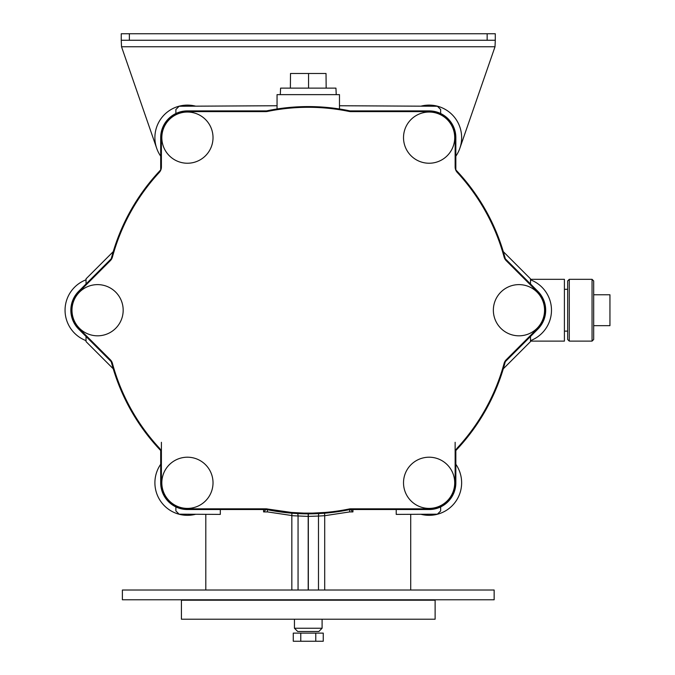<?xml version="1.0" encoding="UTF-8"?>
<svg xmlns="http://www.w3.org/2000/svg" width="675" height="675" viewBox="0 0 675 675"><rect width="100%" height="100%" fill="white"/><g stroke="black" fill="none" stroke-linecap="round" stroke-linejoin="round"><path stroke-width="1.01" d="M323.257 633.116L293.271 633.116L293.271 641.25L323.257 641.25L323.257 633.116M315.765 633.116L315.765 641.25M300.772 633.116L300.772 641.25M122.386 599.78L494.151 599.78L494.151 590.026L122.386 590.026L122.386 599.78M113.24 368.795L86.037 341.601L86.037 336.479L78.68 329.122A26.73 26.73 0 0 1 78.68 291.322L111.24 258.761A203.639 203.639 0 0 1 160.692 169.898L160.692 156.17A32.527 32.527 0 0 1 195.657 106.169M195.657 514.266A32.527 32.527 0 0 1 160.692 464.273L160.692 450.537A203.639 203.639 0 0 1 111.24 361.682L78.68 329.122M86.037 340.63A32.527 32.527 0 0 1 86.037 279.813M420.879 106.169A32.527 32.527 0 0 1 455.844 156.17L455.844 169.898A203.639 203.639 0 0 1 505.297 258.761L537.857 291.322A26.73 26.73 0 0 1 537.857 329.122L530.499 336.479L530.499 341.601L503.297 368.795M336.226 94.635L335.948 88.13L280.589 88.13L280.302 94.635M308.551 88.13L308.551 73.491L290.503 73.491L290.377 88.13M326.16 88.13L326.025 73.491L308.551 73.491M530.499 279.813A32.527 32.527 0 0 1 530.499 340.63M537.857 329.122L505.297 361.682A203.639 203.639 0 0 1 455.844 450.537L455.844 464.273A32.527 32.527 0 0 1 420.879 514.266M160.692 156.17L160.692 137.632A26.73 26.73 0 0 1 187.422 110.903L266.524 110.903A203.639 203.639 0 0 1 350.013 110.903L429.114 110.903A26.73 26.73 0 0 1 455.844 137.632L455.844 156.17M78.68 291.322L86.037 283.964L86.037 278.843L113.24 251.64M455.844 464.273L455.844 482.802A26.73 26.73 0 0 1 429.114 509.532L350.013 509.532A203.639 203.639 0 0 1 266.524 509.532L187.422 509.532A26.73 26.73 0 0 1 160.692 482.802L160.692 464.273M121.525 46.761L121.247 40.255L495.29 40.255L495.011 46.761L121.525 46.761L156.693 148.281M503.297 251.64L530.499 278.843L530.499 283.964L537.857 291.322M86.037 284.968L79.186 291.819A26.021 26.021 0 0 0 79.186 328.615L110.329 359.767A8.134 8.134 0 0 1 112.43 363.386A202.93 202.93 0 0 0 159.241 447.955A8.134 8.134 0 0 1 161.401 453.473L161.401 482.802A26.021 26.021 0 0 0 187.422 508.823L265.764 508.823A8.134 8.134 0 0 1 267.401 508.992A202.93 202.93 0 0 0 287.618 512.097M139.708 197.227A202.93 202.93 0 0 0 136.907 201.521M530.499 335.475L537.351 328.615A26.021 26.021 0 0 0 537.351 291.819L506.208 260.668A8.134 8.134 0 0 1 504.107 257.048A202.93 202.93 0 0 0 457.296 172.479A8.134 8.134 0 0 1 455.136 166.961L455.136 137.632A26.021 26.021 0 0 0 429.114 111.611L350.772 111.611A8.134 8.134 0 0 1 349.135 111.451A202.93 202.93 0 0 0 267.401 111.451A8.134 8.134 0 0 1 265.764 111.611L187.422 111.611A26.021 26.021 0 0 0 161.401 137.632L161.401 166.961A8.134 8.134 0 0 1 159.241 172.479A202.93 202.93 0 0 0 112.43 257.048A8.134 8.134 0 0 1 110.329 260.668L79.186 291.819M476.828 423.208A202.93 202.93 0 0 0 479.63 418.913M291.575 512.46A202.93 202.93 0 0 0 303.573 513.093L291.575 512.46M304.543 513.11A202.93 202.93 0 0 0 308.197 513.143L307.893 513.143M308.644 513.143L308.34 513.143A202.93 202.93 0 0 0 311.993 513.11M324.591 512.494L312.964 513.093A202.93 202.93 0 0 0 349.135 508.992A202.93 202.93 0 0 1 267.401 508.992M459.844 148.281L495.011 46.761M495.29 40.255L495.29 33.75L487.156 33.75L487.156 40.255M129.372 40.255L129.372 33.75L121.247 33.75L121.247 40.255M129.372 33.75L487.156 33.75M530.499 279.323L564.41 279.323L564.41 341.12L530.499 341.12M567.658 280.943L567.658 339.491L569.287 341.12L569.287 279.323L567.658 280.943M592.051 341.12L593.679 339.491L593.679 280.943L592.051 279.323L592.051 341.12L569.287 341.12M593.679 325.671L609.947 325.671L609.947 294.773L593.679 294.773M455.844 450.537L455.844 482.802M455.844 137.632L455.844 169.898M160.692 482.802L160.692 450.537M160.692 169.898L160.692 137.632M161.823 482.802A25.599 25.599 0 0 1 200.222 460.637A25.599 25.599 0 0 1 200.222 504.976A25.599 25.599 0 0 1 161.823 482.802M71.98 310.222A25.599 25.599 0 0 1 110.379 288.048A25.599 25.599 0 0 1 110.379 332.387A25.599 25.599 0 0 1 71.98 310.222M161.823 137.632A25.599 25.599 0 0 1 200.222 115.467A25.599 25.599 0 0 1 200.222 159.806A25.599 25.599 0 0 1 161.823 137.632M403.515 137.632A25.599 25.599 0 0 1 441.914 115.467A25.599 25.599 0 0 1 441.914 159.806A25.599 25.599 0 0 1 403.515 137.632M493.358 310.222A25.599 25.599 0 0 1 531.757 288.048A25.599 25.599 0 0 1 531.757 332.387A25.599 25.599 0 0 1 493.358 310.222M403.515 482.802A25.599 25.599 0 0 1 441.914 460.637A25.599 25.599 0 0 1 441.914 504.976A25.599 25.599 0 0 1 403.515 482.802M349.135 508.992A8.134 8.134 0 0 1 350.772 508.823L429.114 508.823A26.021 26.021 0 0 0 455.136 482.802L455.136 453.473A8.134 8.134 0 0 1 457.296 447.955A202.93 202.93 0 0 0 504.107 363.386A8.134 8.134 0 0 1 506.208 359.767L537.351 328.615M319.005 513.574A3.248 1.763 -93.3 0 0 318.482 516.054L308.197 516.4L291.836 515.7A3.248 0.523 -85.3 0 0 291.845 513.194M349.608 509.617L349.726 511.912L324.7 515.7L318.482 516.054L318.482 590.026M324.7 590.026L324.7 515.7A3.248 0.523 85.3 0 1 324.692 513.194M312.964 513.093L324.953 512.46M297.532 513.574A3.248 1.763 -86.7 0 1 298.055 516.054L298.055 590.026M308.197 599.78L291.836 599.78M324.7 599.78L308.34 599.78M175.88 113.527L175.88 109.51L179.128 106.253L277.054 105.747M440.657 113.527L440.657 109.51L437.4 106.253L339.483 105.747M220.312 509.532L220.312 514.401L179.128 514.181L175.88 510.933L175.88 506.908M396.225 509.532L396.225 514.401L437.4 514.181L440.657 510.933L440.657 506.908M277.054 108.987L277.054 94.635L339.483 94.635L339.483 108.987M530.499 284.968L537.351 291.819M455.136 442.302L455.136 482.802M304.239 513.11L312.297 513.11M308.264 600.21L181.415 600.21L205.807 599.78L181.415 600.21L181.415 619.211L435.122 619.211L435.122 600.21L308.264 600.21M86.037 335.475L79.186 328.615M161.401 442.302L161.401 482.802M349.726 511.912L352.941 511.912L350.527 509.532M266.009 509.532L263.587 511.912L263.587 509.532M267.334 509.701L267.511 511.912L291.828 515.531M291.583 512.46L267.629 509.034M267.173 508.942L268.81 509.271M271.299 509.752L272.767 510.022M275.096 510.418L276.725 510.68M279.129 511.042L280.842 511.287M283.5 511.633L285.179 511.827M322.093 619.211L322.093 628.239L294.443 628.239L294.443 619.211M294.443 628.239L297.7 631.496L318.836 631.496L322.093 628.239M308.34 513.861L308.34 590.026M308.197 513.861L308.197 590.026M352.941 511.912L352.941 509.532M263.587 511.912L267.511 511.912M291.836 590.026L291.836 515.7M494.151 590.026L494.151 599.78M564.41 331.121L567.658 331.121M564.41 289.313L567.658 289.313M592.051 279.323L569.287 279.323M410.721 590.026L410.721 514.325L410.721 590.026M435.122 600.21L410.721 599.78L435.122 600.21L435.122 619.211M205.807 590.026L205.807 514.325"/></g></svg>
